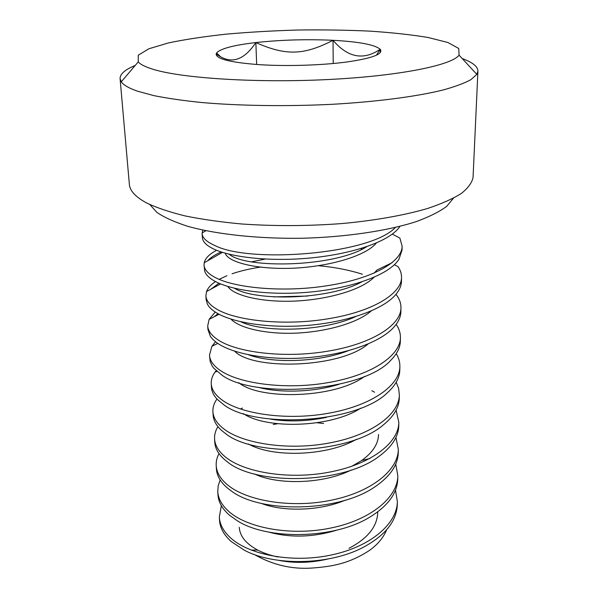<?xml version="1.0" encoding="UTF-8"?>
<svg xmlns="http://www.w3.org/2000/svg" width="598" height="598" viewBox="0 0 598 598"><rect width="100%" height="100%" fill="white"/><g stroke="black" fill="none" stroke-linecap="round" stroke-linejoin="round"><path stroke-width="0.9" d="M202.363 237.526L202.445 238.236C203.103 242.369 207.274 246.159 214.959 249.598C233.863 257.97 275.813 262.208 316.738 257.304C357.656 252.528 391.152 240.134 399.898 226.365M395.375 227.472C370.371 254.479 249.321 263.561 214.727 245.464C206.594 241.869 202.393 237.892 202.124 233.526L202.744 230.081M399.89 238.094L402.118 246.189C402.207 261.857 372.599 278.504 329.035 285.418C285.597 292.684 237.122 288.341 216.558 278.19C208.5 274.213 204.322 269.84 204.038 265.064L204.77 271.425C206.131 275.319 210.13 278.915 216.782 282.219C235.335 291.361 276.231 296.189 316.29 291.398C356.386 286.726 389.604 273.906 398.881 259.45L402.043 250.099M205.241 230.604L204.419 231.583M205.899 295.823L206.131 299.62L207.409 304.128C209.233 307.664 212.948 310.953 218.562 313.995C236.434 323.653 275.013 329.05 313.531 324.849C352.132 320.685 385.336 308.269 396.579 293.551C399.756 289.439 401.385 285.336 401.467 281.247L401.535 277.412C401.557 293.977 372.322 311.468 329.378 318.57C286.584 326.015 238.722 321.148 218.345 310.07C210.361 305.735 206.213 300.988 205.899 295.838L206.542 291.555C207.872 288.012 210.862 284.685 215.504 281.568M362.283 249.089L360.684 248.604M221.163 251.937C215.056 254.621 210.533 257.581 207.581 260.825M204.038 265.064L204.21 262.739C205.278 258.216 209.42 254.068 216.626 250.293M397.954 266.551C400.391 270.019 401.587 273.637 401.535 277.405M207.947 329.565L210.369 336.36C212.417 339.417 215.729 342.288 220.296 344.971C237.518 355.062 273.832 360.96 310.855 357.372C347.909 353.784 380.919 341.892 393.918 327.121C398.492 321.941 400.817 316.723 400.899 311.476M218.965 283.22L210.802 289.245M219.16 279.356L226.911 275.708M232.039 273.787C240.284 270.969 249.68 268.749 260.227 267.134M318.368 265.714C334.476 267.149 349.18 269.997 362.463 274.265M395.958 294.328C399.337 298.604 401.011 303.089 400.966 307.798C401.004 325.23 372.106 343.551 329.745 350.839C287.503 358.471 240.232 353.074 220.079 341.144C212.163 336.457 208.044 331.359 207.723 325.843L209.113 319.377L215.25 312.044M209.502 355.145L210.152 361.476L212.26 366.17L213.688 368.129L221.985 375.17C254.06 399.075 363.203 391.869 390.89 360.168C397.072 353.911 400.226 347.565 400.346 341.137M307.761 296.04L273.652 296.892M217.993 313.688L214.166 316.776M396.168 324.348C399.06 328.571 400.481 332.966 400.413 337.549C400.376 355.795 371.747 374.849 329.984 382.279C288.296 390.06 241.712 384.163 221.776 371.44C213.949 366.447 209.853 361.02 209.502 355.167L211.916 346.257L215.527 341.757M396.242 353.642C398.716 357.761 399.927 362.029 399.868 366.439C399.898 385.441 371.612 405.287 330.395 412.889C289.215 420.843 243.184 414.466 223.428 400.981C215.669 395.682 211.602 389.941 211.236 383.744L211.445 387.272C211.692 391.481 213.673 395.547 217.38 399.464L223.63 404.622C254.314 428.841 356.483 423.623 387.467 392.684C395.525 385.344 399.636 377.801 399.8 370.057L399.868 366.484M212.933 411.73L213.135 415.117C213.449 420.461 216.244 425.552 221.514 430.381L225.237 433.356C254.449 457.664 349.733 454.525 383.617 424.677C393.843 416.26 399.068 407.447 399.277 398.246M211.236 383.744C211.034 379.782 212.275 375.948 214.966 372.225L216.132 370.738M396.212 382.234L398.619 388.423L399.344 394.792C399.277 414.549 371.276 435.038 330.619 442.744C289.978 450.81 244.597 444.008 225.042 429.805C217.366 424.236 213.329 418.196 212.925 411.693C212.694 407.328 214.039 403.104 216.962 399.015M214.787 442.326C215.19 448.949 218.973 455.13 226.149 460.886L226.806 461.394C254.584 485.621 343.043 484.507 379.296 456.169C392.041 446.676 398.53 436.518 398.761 425.709M374.557 392.206L371.874 390.696M396.108 410.153L398.829 422.308C398.821 442.737 371.283 463.913 331.09 471.8C290.949 480.037 246.017 472.846 226.612 457.926C219.01 452.088 215.003 445.764 214.585 438.954C214.353 434.731 215.474 430.62 217.934 426.628M216.199 465.595L216.394 468.884C216.827 476.001 220.804 482.631 228.339 488.768L231.366 491.003C260.137 513.114 337.743 512.486 374.445 487.153C389.978 476.703 397.917 465.214 398.261 452.679L398.32 449.375C398.231 470.439 370.992 492.206 331.27 500.197C291.66 508.517 247.34 500.937 228.144 485.382C220.625 479.29 216.64 472.697 216.199 465.618C215.968 461.507 216.91 457.5 219.01 453.598M241.084 408.673L242.429 408.075M395.943 437.43L398.32 449.375M217.971 494.875C218.434 502.253 222.381 509.122 229.834 515.491L237.324 520.753C266.85 539.942 333.019 539.351 368.936 517.644C387.698 506.342 397.311 493.44 397.767 478.931M273.219 424.468L277.681 423.75M317.067 422.764L323.638 423.489M395.741 464.07L397.827 475.664C397.775 497.349 370.895 519.707 331.666 527.847C292.572 536.301 248.701 528.4 229.647 512.187C222.179 505.833 218.225 498.986 217.777 491.638L218.203 485.718L220.154 479.94M219.511 520.26C219.989 527.899 223.921 535.008 231.291 541.594L244.231 550.145C273.458 566.022 328.511 565.446 362.627 547.648C385.105 535.673 396.661 521.329 397.289 504.63M395.502 490.113L397.349 501.52C397.229 523.781 370.581 546.647 331.868 554.862C293.259 563.413 249.957 555.138 231.112 538.364C223.712 531.779 219.787 524.7 219.324 517.113L221.335 505.684M377.749 512.501C377.233 526.584 367.665 538.506 349.038 548.261M277.823 556.97C270.124 555.333 263.404 553.03 257.663 550.063C245.957 543.739 239.82 536.152 239.26 527.301M279.124 560.438C294.964 563.413 311.289 562.927 328.085 558.966M269.04 532.16C291.024 538.08 313.98 537.296 337.915 529.806M261.034 503.292C283.467 512.052 319.848 510.998 345.285 500.16M378.534 434.514L378.534 434.492C378.347 443.836 372.726 452.514 361.67 460.52L351.878 466.246M254.314 473.908C277.921 485.247 323.398 484.051 351.295 470.006M248.484 444.015C272.09 457.679 327.031 456.371 356.333 439.358M326.471 417.367C307.036 421.373 288.423 421.971 270.64 419.146M243.319 413.592C265.908 429.327 330.821 427.921 360.721 408.165M339.096 384.29C313.404 392.288 279.744 393.237 257.813 387.212M238.722 382.638C259.308 400.152 334.828 398.702 364.601 376.389M348.41 350.675C318.555 362.403 271.993 363.584 248.29 354.711M234.618 351.153C252.207 370.169 339.223 368.622 368.069 344.007M355.735 316.551C323.69 331.651 263.92 332.989 240.673 321.709M230.978 319.085C238.811 327.801 264.929 334.334 295.681 333.153C326.433 331.8 357.447 323.07 371.194 310.982M392.139 262.701L376.875 270.072L374.281 273.084M361.693 281.912C329.042 299.957 255.189 301.467 234.394 288.214M251.78 261.797L265.131 259.084M227.816 286.435C233.347 295.382 260.773 302.401 294.313 301.123C327.809 299.613 361.409 290.052 373.974 277.323M366.738 246.682C334.581 267.366 245.584 268.943 229.169 254.195M225.199 253.163C227.733 262.178 256.146 269.623 292.631 268.24C329.012 266.611 365.445 256.236 376.404 243.012M120.086 78.682L129.377 184.55C129.953 190.934 135.716 197.078 146.667 202.991C156.743 207.775 169.548 212.088 185.096 215.923C202.064 219.384 220.991 222.082 241.884 224.003C274.841 226.268 308.366 226.104 342.467 223.517C375.387 220.445 404.719 215.19 427.667 208.448C441.728 203.739 452.963 198.73 461.379 193.431C468.114 188.056 472.009 182.696 473.063 177.352L477.914 71.192L476.838 74.361L470.903 79.669C464.384 83.227 455.071 86.68 442.976 90.021C416.574 96.54 376.972 101.787 332.025 104.314C286.726 106.556 239.499 105.853 201.354 102.49C183.115 100.606 167.283 98.319 153.85 95.62L137.54 91.195C128.929 88.212 123.517 85.08 121.289 81.814L120.086 78.682C119.951 74.047 124.989 69.637 135.208 65.451M453.471 198.207L446.676 206.377C439.373 211.789 429.155 216.887 416.029 221.679C387.556 230.858 346.093 237.077 302.424 238.243C258.732 238.908 217.052 234.431 188.221 226.448C174.9 222.209 164.48 217.545 156.953 212.447L149.829 204.568M462.247 58.597C472.629 62.349 477.854 66.55 477.914 71.192M153.574 69.443C182.465 78.301 256.609 83.115 327.966 79.541C399.389 76.021 451.864 65.234 459.07 55.166L458.756 48.483L447.85 42.488L428.086 37.487C411.23 34.699 391.75 32.576 369.646 31.118C346.608 30.057 322.748 29.691 298.058 30.012C273.383 30.722 249.553 32.09 226.582 34.116C204.561 36.493 185.186 39.431 168.464 42.921L148.924 48.752L138.273 55.195L138.243 61.886C140.508 64.539 145.62 67.058 153.574 69.443M216.184 54.68L216.155 54.134C216.498 59.023 230.843 62.536 259.181 64.651C286.18 66.438 321.963 65.339 346.713 61.998C371.963 58.35 383.191 54.186 380.395 49.507L380.193 49.26C374.864 44.715 359.144 41.733 333.026 40.305C306.639 39.094 280.918 39.849 255.862 42.555C233.586 45.171 220.505 48.625 216.611 52.938L216.155 54.134L220.647 56.803L216.611 52.938M386.6 529.858C383.355 537.849 377.42 544.853 368.787 550.87C349.09 563.48 332.892 566.53 311.648 568.07C291.577 569.393 272.456 564.863 254.292 554.473M376.426 55.188L380.193 49.26C363.524 60.652 347.804 57.67 333.026 40.305C303.821 55.322 285.911 55.898 255.862 42.555C244.851 59.053 233.108 63.799 220.647 56.803M380.164 52.676L380.193 49.716M333.213 63.5L333.026 40.305M256.669 64.479L255.862 42.555M202.124 233.556L202.363 237.496M402.118 246.226L402.043 250.166M400.966 307.828L400.899 311.58M207.723 325.85L207.947 329.55M400.413 337.511L400.346 341.166M399.344 394.762L399.277 398.253M398.829 422.39L398.761 425.798M214.585 438.947L214.787 442.311M397.827 475.739L397.767 478.998M217.777 491.638L217.971 494.852M397.349 501.513L397.289 504.697M138.243 61.886L121.289 81.814M459.07 55.166L476.838 74.361M219.324 517.098L219.511 520.215M216.835 371.373L214.966 372.225M217.784 343.401L211.916 346.257M219.047 314.256L209.113 319.377M220.617 283.915L206.542 291.555M394.359 264.742L397.947 266.551M222.471 252.356L204.21 262.746M392.31 234.11L399.883 238.101M205.869 230.731L202.109 232.951M251.265 550.1L257.663 550.063M369.908 458.487L361.67 460.52M379.476 50.464L380.395 49.507"/></g></svg>
